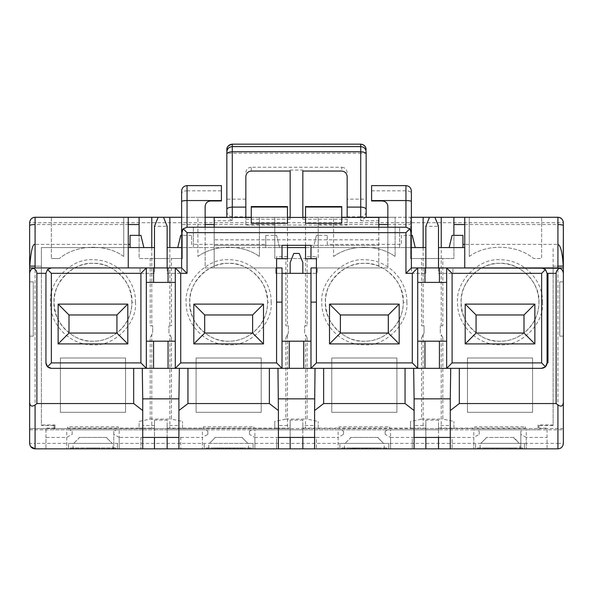 <?xml version="1.0" encoding="UTF-8"?>
<svg xmlns="http://www.w3.org/2000/svg" width="593" height="593" viewBox="0 0 593 593"><rect width="100%" height="100%" fill="white"/><g stroke="black" fill="none" stroke-linecap="round" stroke-linejoin="round"><path stroke-width="0.44" stroke-dasharray="2.96 2.22" d="M142.72 448.842L142.72 437.441L119.2 437.441L119.2 448.842L113.774 448.842L142.72 448.842L119.2 448.842L119.2 429.843L69.663 429.843L72.168 431.267L72.168 434.35L66.735 437.441L45.935 437.441L45.935 448.842L66.735 448.842L45.935 448.842L45.935 428.176L54.074 428.176L54.074 425.485L41.406 425.485L41.406 267.925L35.076 267.925L41.406 267.925L41.406 247.577L41.406 266.116L29.65 266.116L29.65 281.853L33.267 281.853L29.65 281.853L33.267 281.853L33.267 336.127L29.65 336.127L33.267 336.127L33.267 281.853L33.267 336.127L33.267 281.853L29.65 281.853L29.65 336.127L33.267 336.127L29.65 336.127L29.65 428.576L563.35 428.576L563.35 281.853L559.733 281.853L563.35 281.853L563.35 266.116L553.113 266.116L553.113 247.577L553.113 267.925L557.924 267.925L553.113 267.925L553.113 425.485L538.926 425.485L538.926 428.176L547.065 428.176L547.065 448.842L520.832 448.842L547.065 448.842L547.065 428.176M54.074 425.485L54.074 429.843L29.65 429.843L29.65 443.408L35.076 443.408L35.076 448.842L557.924 448.842L557.924 443.408L563.35 443.408L563.35 429.843L538.926 429.843L538.926 425.485M29.939 445.15L30.695 446.618M450.28 448.842L479.226 448.842L450.28 448.842L450.28 398.852M414.092 448.842L385.146 448.842L414.092 448.842L414.092 437.441L412.283 437.441L412.283 448.842L412.283 437.441L438.516 437.441L438.516 428.176L450.28 428.176L450.28 425.485L438.516 425.485L438.516 420.096L425.856 420.096L425.856 425.485L414.092 425.485L414.092 428.176L425.856 428.176L425.856 437.441M314.594 448.842L343.54 448.842L314.594 448.842L314.594 398.852M278.406 448.842L249.46 448.842L278.406 448.842L278.406 437.441L276.597 437.441L276.597 448.842L276.597 437.441L302.83 437.441L302.83 428.176L314.594 428.176L314.594 425.485L302.83 425.485L302.83 420.096L290.17 420.096L290.17 425.485L278.406 425.485L278.406 428.176L290.17 428.176L290.17 437.441M178.908 448.842L207.854 448.842L178.908 448.842L178.908 398.852M69.663 429.843L66.735 429.843L66.735 448.842L72.168 448.842L66.735 448.842L66.735 437.441M68.543 448.842L117.392 448.842L68.543 448.842L68.543 443.408L73.702 443.408L79.128 437.982L73.702 443.408L68.543 443.408L68.543 448.842M204.237 448.842L253.078 448.842L204.237 448.842L204.237 443.408L204.237 448.842M339.922 448.842L388.763 448.842L339.922 448.842L339.922 443.408L345.074 443.408L350.5 437.982L345.074 443.408L339.922 443.408L339.922 448.842M475.608 448.842L524.457 448.842L475.608 448.842L475.608 443.408L475.608 448.842M115.583 448.842L70.359 448.842L115.583 448.842L115.583 447.937L115.583 448.842M251.269 448.842L206.045 448.842L251.269 448.842L251.269 447.937L251.269 448.842M386.955 448.842L341.731 448.842L386.955 448.842L386.955 447.937L386.955 448.842M522.641 448.842L477.417 448.842L522.641 448.842L522.641 447.937L522.641 448.842M558.295 448.827L559.836 448.493M560.615 448.123L561.356 447.619M562.283 446.64L563.068 445.135M541.639 368.335L51.361 368.335M547.969 362.901L547.969 273.351L547.065 273.351L547.065 362.901L547.969 362.901M524.004 333.051L524.004 314.965L476.06 314.965L476.06 333.051L524.004 333.051M425.856 226.311L429.473 217.268L434.899 217.268L438.516 226.311L425.856 226.311L425.856 258.496L438.516 258.496L438.516 247.577L438.516 273.351L452.844 273.351L452.985 267.925L425.856 267.925L425.856 273.351L425.856 247.577L425.856 258.496L410.475 258.496L410.475 247.577L415.219 247.577L313.467 247.577L318.211 247.577L318.211 258.496L307.13 258.496L307.13 325.816L304.639 325.816L305.543 325.816L305.543 217.268L341.731 217.268M411.342 232.011L411.379 232.478M411.26 231.5L410.993 230.64M410.905 230.418L410.415 229.55M378.816 227.215L378.816 267.925L387.859 267.925L387.859 227.215L405.953 227.215L405.953 185.609L371.581 185.609L371.581 200.975L382.433 200.975C385.732 201.301 387.54 203.11 387.859 206.408L387.859 227.215L405.953 227.215L187.047 227.215L183.059 228.965L187.047 227.215L205.141 227.215L205.141 267.925L214.184 267.925L214.184 227.215M305.543 223.279L305.543 217.431L341.731 217.431L341.731 223.279M251.269 223.279L251.269 217.431L287.457 217.431L287.457 223.279M310.977 302.119L316.403 302.119L316.403 267.925L378.816 267.925L378.816 217.431L365.703 217.431L366.155 217.431L366.155 199.152L347.157 199.152L347.157 225.021L245.843 225.021L245.843 176.618M347.157 176.618L347.157 199.152M365.703 217.431L360.722 220.737L360.722 216.83L347.157 216.83L347.157 225.021M226.845 149.592L226.845 153.209L360.722 153.209L360.722 144.173M245.843 199.152L226.845 199.152L226.845 217.431M232.278 220.737L227.297 217.431L214.184 217.431L214.184 220.737L232.278 220.737L232.278 216.83L245.843 216.83L245.843 225.021M245.843 219.24L290.17 219.24L290.17 170.095L302.83 170.095L302.83 219.24L347.157 219.24M302.83 170.095L302.83 171.043M302.83 217.431L302.83 219.24M305.543 217.431L305.543 206.564M341.731 206.564L341.731 217.431M290.17 171.043L290.17 170.095M290.17 219.24L290.17 217.431M251.269 217.431L251.269 206.564M287.457 206.564L287.457 217.431M251.269 171.043L251.269 167.226L341.731 167.226L341.731 171.043M347.157 172.659C346.831 169.361 345.022 167.545 341.731 167.226M251.269 167.226C247.978 167.545 246.169 169.361 245.843 172.659M232.278 217.431L232.278 144.173M366.155 152.03L366.155 153.209L360.722 153.209M360.722 220.737L378.816 220.737M378.816 239.817L214.184 239.817L214.184 220.737M214.184 239.817L214.184 267.925L276.597 267.925L276.597 302.119L282.023 302.119M316.403 256.613L316.403 258.696L316.403 256.613L305.543 256.613L305.543 245.309L378.816 245.309L310.977 245.309M282.023 245.309L214.184 245.309L287.457 245.309L287.457 258.696L276.597 258.696L276.597 256.613L276.597 258.696M154.484 226.311L158.101 217.268L163.527 217.268L167.144 226.311L154.484 226.311L154.484 258.496L167.144 258.496L167.144 247.577L167.144 273.351L181.473 273.351L181.621 247.577L205.141 247.577L205.141 267.925L275.701 267.925L275.841 273.351L282.023 273.351L282.023 341.197L310.977 341.197L310.977 368.335M45.935 273.351L45.935 362.901M128.251 217.268L35.076 217.268L128.251 217.268L128.251 267.925L140.015 267.925L140.156 273.351L154.484 273.351L154.484 247.577L154.484 258.496L139.103 258.496L139.103 247.577L143.847 247.577L41.406 247.577L128.251 247.577M181.68 231.841L181.628 232.345M181.74 231.507L182.007 230.633M182.088 230.432L182.585 229.558M187.047 185.609L187.047 190.827L221.419 190.827L221.419 185.609L187.047 185.609C183.771 185.95 181.962 187.759 181.621 191.035L181.621 193.125C181.962 191.739 183.771 190.976 187.047 190.827L187.047 227.215L205.141 227.215L205.141 206.408M181.621 235.362L182.525 235.362L182.525 229.647L182.021 230.595M181.932 230.833L181.792 231.277M221.419 190.827L221.419 200.975L210.567 200.975M282.023 368.335L282.023 341.197M175.283 267.925L175.283 282.394L146.338 282.394L146.338 341.197L175.283 341.197L175.283 368.335M146.338 341.197L146.338 368.335M146.338 282.394L146.338 267.925M68.996 333.051L116.94 333.051L116.94 314.965L68.996 314.965L68.996 333.051M417.717 267.925L417.717 341.197L446.662 341.197L446.662 282.394L417.717 282.394M446.662 368.335L446.662 341.197M446.662 267.925L446.662 282.394M417.717 368.335L417.717 341.197M388.311 333.051L388.311 314.965L340.375 314.965L340.375 333.051L388.311 333.051M405.953 227.215L409.933 228.957L405.953 227.215M410 229.031L410.964 230.566M410.986 230.61L411.268 231.552M411.379 232.649L411.379 191.035C411.038 187.759 409.229 185.95 405.953 185.609M305.543 256.613L305.543 258.696L316.403 258.696M204.689 333.051L252.625 333.051L252.625 314.965L204.689 314.965L204.689 333.051M29.65 429.843L563.35 429.843M559.733 336.127L563.35 336.127L559.733 336.127L563.35 336.127L559.733 336.127L559.733 281.853L559.733 336.127L559.733 281.853L563.35 281.853L559.733 281.853L559.733 336.127M519.928 448.842L519.928 443.408L480.76 443.408L486.193 437.982L480.76 443.408L480.13 443.408L480.13 448.842M480.13 443.408L524.457 443.408L524.457 448.842L524.457 443.408L519.928 443.408M513.872 437.982L519.298 443.408L513.872 437.441L486.193 437.441L513.872 437.441L513.872 437.982M344.444 448.842L344.444 443.408M384.242 448.842L384.242 443.408L345.074 443.408L383.612 443.408L378.186 437.982L383.612 443.408L388.763 443.408L384.242 443.408M388.763 448.842L388.763 443.408L388.763 448.842M248.556 448.842L248.556 443.408L209.388 443.408L214.814 437.982L209.388 443.408L208.758 443.408L208.758 448.842M208.758 443.408L253.078 443.408L253.078 448.842L253.078 443.408L248.556 443.408M247.926 443.408L242.5 437.982L247.926 443.408M73.072 448.842L73.072 443.408M112.87 448.842L112.87 443.408L112.24 443.408L106.807 437.982L112.24 443.408L73.702 443.408L112.87 443.408M117.392 448.842L117.392 443.408L117.392 448.842M438.516 267.925L438.516 273.351L452.844 273.351L452.985 267.925L464.749 267.925L464.749 217.268L557.924 217.268L35.076 217.268L35.076 244.405L128.251 244.405M115.583 447.937L70.359 447.937L70.359 448.842L70.359 447.937L115.583 447.937M90.255 447.937L99.305 447.937L90.255 447.937L90.255 448.842L90.255 447.937M94.776 448.842L90.255 448.842L94.776 448.842L94.776 447.937L94.776 448.842L99.305 448.842L99.305 447.937L99.305 448.842L94.776 448.842L94.776 447.937M251.269 447.937L206.045 447.937L206.045 448.842L206.045 447.937L251.269 447.937M242.226 447.937L215.089 447.937L242.226 447.937L242.226 448.842L242.226 447.937M223.383 448.842L242.226 448.842L221.122 448.842L221.122 447.937L221.122 448.842L219.61 448.842L219.61 447.937L219.61 448.842L223.383 448.842L223.383 447.937M227.149 448.842L227.149 447.937M230.166 448.842L230.166 447.937M233.931 448.842L233.931 447.937M217.349 448.842L236.192 448.842L236.192 447.937L236.192 448.842L215.089 448.842L215.089 447.937L215.089 448.842L215.845 448.842L215.845 447.937L215.845 448.842L217.349 448.842L217.349 447.937M241.47 448.842L237.704 448.842L237.704 447.937L237.704 448.842L241.47 448.842L241.47 447.937M240.721 448.842L240.721 447.937M234.687 448.842L234.687 447.937M229.409 448.842L229.409 447.937M226.393 448.842L226.393 447.937M221.871 448.842L221.871 447.937M218.854 448.842L218.854 447.937M215.089 448.842L215.089 447.937L215.089 448.842M386.955 447.937L341.731 447.937L341.731 448.842L341.731 447.937L386.955 447.937M361.33 448.842L351.53 448.842L351.53 447.937L351.53 448.842L353.035 448.842L353.035 447.937L377.911 447.937L350.774 447.937L353.035 447.937L353.035 448.842L355.296 448.842L355.296 447.937L355.296 448.842L358.313 448.842L358.313 447.937L358.313 448.842L361.33 448.842L361.33 447.937M367.356 448.842L367.356 447.937M375.651 448.842L370.373 448.842L370.373 447.937L370.373 448.842L373.39 448.842L373.39 447.937L373.39 448.842L375.651 448.842L375.651 447.937M376.407 448.842L354.547 448.842L377.155 448.842L377.155 447.937L377.155 448.842L376.407 448.842L376.407 447.937M377.911 448.842L377.911 447.937M374.146 448.842L374.146 447.937M371.878 448.842L371.878 447.937L371.878 448.842M366.607 448.842L366.607 447.937M362.078 448.842L362.078 447.937M353.791 448.842L356.808 448.842L356.808 447.937L356.808 448.842L356.808 447.937L356.808 448.842L351.53 448.842L351.53 447.937L351.53 448.842L352.279 448.842L352.279 447.937L352.279 448.842L353.791 448.842L353.791 447.937M354.547 448.842L354.547 447.937L354.547 448.842M356.052 448.842L356.052 447.937M358.313 448.842L358.313 447.937M362.834 448.842L362.834 447.937M365.851 448.842L365.851 447.937M355.296 448.842L355.296 447.937M359.069 448.842L359.069 447.937M369.617 448.842L369.617 447.937M373.39 448.842L373.39 447.937L373.39 448.842M370.373 448.842L370.373 447.937M365.095 448.842L365.095 447.937M363.591 448.842L363.591 447.937M351.53 448.842L350.774 448.842L350.774 447.937L350.774 448.842L351.53 448.842M522.641 447.937L477.417 447.937L477.417 448.842L477.417 447.937L522.641 447.937M510.128 448.842L510.128 447.937L485.252 447.937L515.406 447.937L497.319 447.937L497.319 448.842L497.319 447.937L497.319 448.842L492.79 448.842L492.79 447.937L492.79 448.842L485.252 448.842L485.252 447.937L485.252 448.842L492.79 448.842L492.79 447.937L492.79 448.842L497.319 448.842L497.319 447.937L497.319 448.842L515.406 448.842L497.319 448.842M515.406 447.937L515.406 448.842L515.406 447.937M510.128 447.937L497.319 447.937M154.484 247.577L139.103 247.577L139.103 235.362L140.912 235.362L143.847 247.577M191.569 244.405L191.569 235.362L191.569 244.405L265.746 244.405L265.746 235.362L265.746 247.577L177.781 247.577L180.717 235.362L182.525 235.362L182.525 258.496L171.444 258.496L171.444 325.816L168.953 325.816L169.857 325.816L169.857 247.577M265.746 235.362L276.597 235.362L279.533 247.577L265.746 247.577L265.746 244.405M274.789 235.362L276.597 235.362L279.533 247.577L274.789 247.577L274.789 217.268L287.457 217.268L287.457 325.816L288.361 325.816L288.361 333.051L287.457 334.741L287.457 428.576L67.639 428.576L67.639 426.834L118.296 426.834L118.296 428.176L139.103 428.176L139.103 421.445L150.185 419.088L150.185 337.699L152.675 333.051L151.771 334.741L151.771 428.576M316.403 235.362L318.211 235.362L318.211 217.268L318.211 258.496L301.229 258.496L299.213 253.448L301.229 258.496L291.771 258.496L293.787 253.448L299.213 253.448L302.83 262.499L302.83 273.351L290.17 273.351L290.17 262.499L293.787 253.448L291.771 258.496L274.789 258.496L274.789 247.577L318.211 247.577L318.211 235.362L316.403 235.362L313.467 247.577L316.403 235.362M327.254 244.405L327.254 235.362L327.254 244.405L401.431 244.405L401.431 235.362L411.379 235.362M387.859 217.268L410.475 217.268L410.475 235.362L412.283 235.362L415.219 247.577M462.94 235.362L462.94 247.577L449.153 247.577L452.088 235.362L453.897 235.362L453.897 258.496L442.815 258.496L442.815 325.816L440.325 325.816L441.229 325.816L441.229 247.577M434.899 217.268L429.473 217.268M423.143 247.577L423.143 325.816L424.047 325.816L424.047 333.051L423.143 334.741L423.143 428.576L287.457 428.576M441.229 334.741L442.815 337.699L441.229 334.741L441.229 428.576L423.143 428.576M440.325 333.051L440.325 325.816L440.325 333.051M302.83 217.268L290.17 217.268M305.543 334.741L307.13 337.699L305.543 334.741L305.543 428.576M304.639 333.051L304.639 325.816L304.639 333.051M163.527 217.268L158.101 217.268M151.771 247.577L151.771 325.816L152.675 325.816L152.675 333.051L152.675 325.816L150.185 325.816L150.185 258.496L139.103 258.496L139.103 217.268M169.857 334.741L171.444 337.699L169.857 334.741L169.857 428.576M168.953 333.051L168.953 325.816L168.953 333.051M542.543 302.297C543.136 279.592 522.737 259.185 500.032 259.786C478.996 257.881 455.617 281.26 457.514 302.297C456.921 325.001 477.328 345.408 500.032 344.815C521.062 346.712 544.448 323.333 542.543 302.297M406.857 302.297C407.45 279.592 387.044 259.185 364.347 259.786C343.31 257.881 319.931 281.26 321.829 302.297C321.236 325.001 341.642 345.408 364.347 344.815C385.376 346.712 408.762 323.333 406.857 302.297L403.24 302.297C404.982 283.054 383.589 261.661 364.347 263.403C345.096 261.661 323.704 283.054 325.446 302.297C323.711 321.539 345.096 342.932 364.347 341.197C385.116 341.738 403.781 323.066 403.24 302.297C403.24 331.005 373.479 349.633 347.728 337.469C333.488 330.049 326.061 318.322 325.446 302.297C325.446 273.855 354.718 255.227 380.41 266.872C394.975 274.203 402.588 286.011 403.24 302.297M271.171 302.297C271.764 279.592 251.358 259.185 228.653 259.786C207.624 257.881 184.238 281.26 186.143 302.297C185.55 325.001 205.956 345.408 228.653 344.815C249.69 346.712 273.069 323.333 271.171 302.297L267.554 302.297C269.296 283.054 247.904 261.661 228.653 263.403C209.411 261.661 188.018 283.054 189.76 302.297C188.018 321.539 209.411 342.932 228.653 341.197C249.431 341.738 268.095 323.066 267.554 302.297C267.554 331.005 237.786 349.633 212.042 337.469C197.803 330.049 190.375 318.322 189.76 302.297C189.76 273.855 219.032 255.227 244.716 266.872C259.289 274.203 266.902 286.011 267.554 302.297M135.486 302.297C136.079 279.592 115.672 259.185 92.968 259.786C71.938 257.881 48.552 281.26 50.457 302.297C49.864 325.001 70.263 345.408 92.968 344.815C114.004 346.712 137.383 323.333 135.486 302.297L131.868 302.297C133.603 283.054 112.218 261.661 92.968 263.403C73.725 261.661 52.332 283.054 54.074 302.297C52.332 321.539 73.725 342.932 92.968 341.197C113.745 341.738 132.409 323.066 131.868 302.297C131.868 331.005 102.1 349.633 76.356 337.469C62.117 330.049 54.689 318.322 54.074 302.297C54.074 273.855 83.346 255.227 109.03 266.872C123.603 274.203 131.216 286.011 131.868 302.297M125.538 358.016L60.404 358.016L60.404 412.298L125.538 412.298L125.538 358.016L125.538 412.298L60.404 412.298L60.404 358.016L125.538 358.016M261.224 358.016L196.09 358.016L196.09 412.298L261.224 412.298L261.224 358.016L261.224 412.298L196.09 412.298L196.09 358.016L261.224 358.016M396.91 412.298L396.91 358.016L331.776 358.016L331.776 412.298L396.91 412.298L331.776 412.298L331.776 358.016L396.91 358.016L396.91 412.298M532.596 358.016L467.462 358.016L467.462 412.298L532.596 412.298L532.596 358.016L532.596 412.298L467.462 412.298L467.462 358.016L532.596 358.016M130.06 235.362L130.06 247.577M181.621 217.268L205.141 217.268M226.845 217.268L245.843 217.268M251.269 217.268L274.789 217.268L274.789 258.496L307.13 258.496M347.157 217.268L366.155 217.268M423.143 325.816L421.556 325.816L421.556 258.496L410.475 258.496L410.475 217.268L411.379 217.268M464.749 217.268L557.924 217.268L557.924 428.576M333.585 217.268L395.101 217.268L333.585 217.268L333.585 256.487L333.585 217.268M197.899 217.268L259.415 217.268L197.899 217.268L197.899 256.487L197.899 217.268M51.361 217.268L123.729 217.268L51.361 217.268L51.361 258.496L51.361 217.268M469.271 217.268L541.639 217.268L469.271 217.268L469.271 256.487L469.271 217.268M182.525 229.647L182.525 258.496L167.144 258.496L167.144 226.311M191.569 235.362L182.525 235.362M327.254 235.362L318.211 235.362M464.749 224.539L557.924 224.539L557.924 244.405L464.749 244.405M35.076 428.576L35.076 217.268C31.807 217.616 29.998 219.425 29.65 222.694L563.35 222.694C563.031 219.403 561.215 217.587 557.924 217.268L557.924 224.539M538.926 302.297C540.668 283.054 519.275 261.661 500.032 263.403C480.782 261.661 459.397 283.054 461.132 302.297C459.397 321.539 480.782 342.932 500.032 341.197C520.802 341.738 539.474 323.066 538.926 302.297C538.926 331.005 509.165 349.633 483.414 337.469C469.174 330.049 461.747 318.322 461.132 302.297C461.132 273.855 490.404 255.227 516.095 266.872C530.661 274.203 538.274 286.011 538.926 302.297M123.729 256.487L123.729 217.268L123.729 256.487C106.888 243.864 76.868 243.886 59.419 258.496C76.868 243.886 106.888 243.864 123.729 256.487M197.899 256.487C214.718 244.16 242.596 244.16 259.415 256.487L259.415 217.268L259.415 256.487C242.596 244.16 214.718 244.16 197.899 256.487M333.585 256.487C350.404 244.16 378.282 244.16 395.101 256.487L395.101 217.268L395.101 256.487C378.282 244.16 350.404 244.16 333.585 256.487M526.265 437.441L520.832 434.35L520.832 448.842L520.832 431.267L523.337 429.843L526.265 429.843L526.265 448.842L526.265 437.441L547.065 437.441M520.832 434.35L520.832 431.267M438.516 437.441L452.088 437.441L452.088 448.842L452.088 437.441L473.8 437.441L473.8 448.842L473.8 429.843L476.728 429.843L479.226 431.267L479.226 434.35L473.8 437.441M479.226 434.35L479.226 431.267M453.897 217.268L453.897 258.496L438.516 258.496L438.516 226.311M438.516 448.842L438.516 428.176M425.856 428.176L425.856 448.842M425.856 425.485L425.856 429.843L414.092 429.843L414.092 425.485M425.856 420.096L425.856 429.843L438.516 429.843L438.516 420.096M438.516 425.485L438.516 429.843L473.8 429.843M450.28 425.485L450.28 429.843L450.28 428.176L474.704 428.176L474.704 426.834L525.361 426.834L525.361 428.576L441.229 428.576M387.652 429.843L385.146 431.267L385.146 434.35L390.579 437.441L390.579 448.842L390.579 429.843L341.042 429.843L343.54 431.267L343.54 434.35L338.114 437.441L338.114 448.842L338.114 429.843L341.042 429.843M385.146 431.267L385.146 434.35M390.579 437.441L412.283 437.441M411.386 267.925L411.527 273.351L425.856 273.351L411.527 273.351L411.379 247.577L399.623 247.577L399.623 227.215L399.623 247.577L387.859 247.577L387.859 227.215M282.023 273.351L282.023 267.925L275.701 267.925L275.841 273.351L290.17 273.351M305.543 247.577L387.859 247.577L387.859 267.925L310.977 267.925L310.977 273.351L317.159 273.351L317.299 267.925L317.159 273.351L302.83 273.351M310.977 341.197L310.977 273.351M302.83 437.441L316.403 437.441L316.403 448.842L316.403 437.441L338.114 437.441M343.54 434.35L343.54 431.267M302.83 448.842L302.83 428.176M290.17 428.176L290.17 448.842M290.17 425.485L290.17 429.843L278.406 429.843L278.406 425.485M290.17 420.096L290.17 429.843L302.83 429.843L302.83 420.096M302.83 425.485L302.83 429.843L338.114 429.843M314.594 425.485L314.594 429.843L314.594 428.176L339.018 428.176L339.018 426.834L389.668 426.834L389.668 428.176L410.475 428.176L410.475 421.445L421.556 419.088L421.556 337.699L424.047 333.051L424.047 325.816L421.556 325.816M251.958 429.843L249.46 431.267L249.46 434.35L254.886 437.441L254.886 448.842L254.886 429.843L205.348 429.843L207.854 431.267L207.854 434.35L202.421 437.441L202.421 448.842L202.421 429.843L205.348 429.843M249.46 431.267L249.46 434.35M254.886 437.441L276.597 437.441M278.406 398.852L278.406 437.441M167.144 448.842L167.144 428.176L178.908 428.176L178.908 425.485L167.144 425.485L167.144 420.096L154.484 420.096L154.484 429.843L142.72 429.843L142.72 428.176L154.484 428.176L154.484 437.441L180.717 437.441L180.717 448.842L180.717 437.441L178.908 437.441M167.144 267.925L167.144 273.351L181.473 273.351L181.614 267.925M167.144 437.441L167.144 428.176M154.484 267.925L140.015 267.925L140.156 273.351L154.484 273.351L154.484 267.925M142.72 398.852L142.72 437.441M154.484 428.176L154.484 448.842M119.2 429.843L142.72 429.843L142.72 425.485L142.72 428.176L139.103 428.176L139.103 428.576L139.103 421.445M154.484 425.485L142.72 425.485M154.484 420.096L154.484 429.843L167.144 429.843L167.144 420.096M167.144 425.485L167.144 429.843L202.421 429.843M178.908 425.485L178.908 429.843L178.908 428.176L203.332 428.176L203.332 426.834L253.982 426.834L253.982 428.176L274.789 428.176L274.789 421.445L285.87 419.088L285.87 337.699L288.361 333.051L288.361 325.816L285.87 325.816L285.87 258.496M207.854 434.35L207.854 431.267M180.717 437.441L202.421 437.441M193.377 227.215L193.377 247.577L193.377 227.215M205.141 227.215L205.141 247.577L287.457 247.577M175.283 341.197L175.283 282.394M140.912 437.441L140.912 448.842L140.912 437.441L154.484 437.441M113.774 431.267L113.774 448.842L113.774 431.267L116.272 429.843M119.2 437.441L113.774 434.35M72.168 434.35L72.168 431.267M45.935 437.441L45.935 428.176M35.076 266.116L41.406 266.116L41.406 424.981L54.979 424.981L54.979 428.176L54.074 428.176L54.074 429.843L66.735 429.843M414.092 398.852L414.092 437.441M452.088 437.441L450.28 437.441M316.403 437.441L314.594 437.441M254.886 429.843L278.406 429.843L278.406 428.176L274.789 428.176L274.789 428.576L274.789 421.445M293.787 253.448L299.213 253.448L293.787 253.448M390.579 429.843L414.092 429.843L414.092 428.176L410.475 428.176L410.475 428.576L410.475 421.445M526.265 429.843L538.926 429.843L538.926 428.176L538.021 428.176L538.021 424.981L553.113 424.981L553.113 266.116L557.924 266.116M486.193 437.441L486.193 437.982L486.193 437.441M378.186 437.982L378.186 437.441L350.5 437.441L378.186 437.441L378.186 437.982M350.5 437.441L350.5 437.982L350.5 437.441M242.5 437.982L242.5 437.441L214.814 437.441L242.5 437.441L242.5 437.982M214.814 437.441L214.814 437.982L214.814 437.441M106.807 437.982L106.807 437.441L79.128 437.441L106.807 437.441L106.807 437.982M79.128 437.441L79.128 437.982L79.128 437.441M464.749 247.577L462.94 247.577M523.337 429.843L476.728 429.843M177.781 247.577L167.144 247.577M425.856 247.577L410.475 247.577L410.475 235.362M449.153 247.577L438.516 247.577M54.979 428.176L54.979 428.576L67.639 428.576L67.639 426.834M54.979 424.981L54.979 428.576L29.65 428.576M538.021 424.981L538.021 428.576L563.35 428.576M525.361 426.834L525.361 428.576L538.021 428.576L538.021 428.176M182.525 428.576L182.525 421.445L182.525 428.576M318.211 428.576L318.211 421.445L318.211 428.576M453.897 428.576L453.897 421.445L453.897 428.576M525.361 428.176L474.704 428.176L474.704 428.576L474.704 426.834M442.815 337.699L442.815 419.088L453.897 421.445M423.143 334.741L421.556 337.699M339.018 426.834L339.018 428.576L339.018 428.176L389.668 428.176L389.668 428.576L389.668 426.834M307.13 337.699L307.13 419.088L318.211 421.445M287.457 334.741L285.87 337.699M203.332 426.834L203.332 428.576L203.332 428.176L253.982 428.176L253.982 428.576L253.982 426.834M171.444 337.699L171.444 419.088L182.525 421.445M151.771 334.741L150.185 337.699M67.639 428.176L118.296 428.176L118.296 428.576L118.296 426.834M151.771 325.816L150.185 325.816M169.857 325.816L171.444 325.816M287.457 325.816L285.87 325.816M305.543 325.816L307.13 325.816M401.431 235.362L401.431 244.405M441.229 325.816L442.815 325.816M469.271 256.487C486.112 243.864 516.132 243.886 533.581 258.496L541.639 258.496L541.639 217.268L541.639 258.496L533.581 258.496C516.132 243.886 486.112 243.864 469.271 256.487M51.361 258.496L59.419 258.496L51.361 258.496M41.406 425.485L41.406 424.981M553.113 425.485L553.113 424.981M150.185 419.088L171.444 419.088M285.87 419.088L307.13 419.088M421.556 419.088L442.815 419.088M150.185 258.496L171.444 258.496M421.556 258.496L442.815 258.496M360.722 217.431L360.722 216.83C364.02 216.519 365.829 214.748 366.155 211.531M360.722 216.83L360.722 199.152M226.845 211.531C227.171 214.748 228.98 216.519 232.278 216.83M287.457 256.613L276.597 256.613M371.581 190.827L405.953 190.827C409.229 190.976 411.038 191.739 411.379 193.125M35.076 429.843L35.076 443.408L557.924 443.408L557.924 429.843M128.251 224.539L35.076 224.539M182.525 224.539L205.141 224.539M214.184 224.539L274.789 224.539M318.211 224.539L378.816 224.539M387.859 224.539L410.475 224.539"/><path stroke-width="0.89" d="M30.695 446.618L35.076 448.842C31.822 448.56 30.013 446.751 29.65 443.408L29.65 222.694C30.184 219.195 31.992 217.386 35.076 217.268C31.807 217.616 29.998 219.425 29.65 222.694L29.65 266.116M29.65 428.576L29.65 429.843M29.65 443.408L29.939 445.15M563.068 445.135L563.35 443.408C562.965 446.759 561.156 448.567 557.924 448.842L35.076 448.842L35.076 404.952C31.785 407.087 29.969 406.198 29.65 402.284M557.924 244.405C560.674 245.406 562.438 252.648 563.224 266.116L563.35 222.694C563.002 219.425 561.193 217.616 557.924 217.268C561.008 217.386 562.816 219.195 563.35 222.694L563.35 402.284C563.031 406.198 561.215 407.087 557.924 404.952L557.924 448.842L558.295 448.827M559.836 448.493L560.615 448.123M561.356 447.619L562.283 446.64M563.35 402.284L563.35 443.408M563.35 429.843L563.35 428.576M545.478 366.741L541.639 368.335C544.915 367.986 546.724 366.178 547.065 362.901L547.969 362.901L547.969 273.351L547.065 273.351L545.478 269.511L547.065 273.351L547.065 362.901L545.478 366.741L541.639 362.901L452.088 362.901L452.088 273.351L541.639 273.351L545.478 269.511L541.639 267.925L557.924 267.925C561.008 268.043 562.816 269.852 563.35 273.351C563.217 270.89 562.008 269.185 559.733 268.236C557.457 269.185 556.249 270.89 556.115 273.351L556.115 403.559L557.924 404.952M556.115 403.559L459.323 403.559L450.28 410.526L450.28 448.842M459.323 403.559L459.323 368.335M452.088 362.901L446.662 368.335L417.717 368.335L417.717 267.925L446.662 267.925L446.662 368.335L541.639 368.335M452.088 273.351L446.662 267.925L559.733 268.236M545.367 269.407L541.639 267.925M541.639 273.351L541.639 362.901M465.201 343.91L465.201 304.105L534.856 304.105L534.856 343.91L465.201 343.91L476.06 333.051L476.06 314.965L465.201 304.105M476.06 314.965L524.004 314.965L534.856 304.105M524.004 314.965L524.004 333.051L534.856 343.91M476.06 333.051L524.004 333.051M441.229 247.577L441.229 217.268L434.899 217.268L438.516 226.311L438.516 267.925M434.899 217.268L429.473 217.268L425.856 226.311L425.856 267.925L411.386 267.925L417.717 267.925L412.283 273.351L405.953 273.351L411.379 267.925L411.379 232.649L409.793 228.809L405.953 232.649L405.953 273.351M405.953 185.609C409.229 185.95 411.038 187.759 411.379 191.035L411.379 201.501C411.06 200.931 409.252 200.612 405.953 200.56L371.581 200.56L371.581 185.609L405.953 185.609L405.953 227.215L409.793 228.809L405.953 227.215L187.047 227.215L183.207 228.809L187.047 232.649L405.953 232.649M411.379 232.478L411.26 231.5M410.415 229.55L409.852 228.868M378.816 227.215L378.816 217.431L341.731 217.431M341.731 223.279L305.543 223.279L305.543 206.564L341.731 206.564L341.731 223.279M305.543 217.431L287.457 217.431M287.457 223.279L251.269 223.279L251.269 206.564L287.457 206.564L287.457 223.279M251.269 217.431L214.184 217.431L214.184 227.215M360.722 217.431L360.722 151.764L232.278 151.764C229.002 151.912 227.193 152.69 226.845 154.091L226.845 152.03C227.171 148.739 228.98 146.931 232.278 146.612L360.722 146.612C364.02 146.931 365.829 148.739 366.155 152.03L366.155 217.431L347.157 217.431L347.157 176.618C346.809 173.26 345 171.399 341.731 171.043L302.83 171.043L302.83 217.431L290.17 217.431L290.17 171.043L251.269 171.043C247.978 171.377 246.169 173.23 245.843 176.618L245.843 217.431L232.278 217.431L232.278 207.098L245.843 207.098M226.845 154.091L226.845 217.431L232.278 217.431M226.845 152.03L226.845 149.592C227.193 146.323 229.002 144.514 232.278 144.173C228.461 145.27 226.652 147.079 226.845 149.592M226.845 153.209L226.845 199.152M226.845 217.431L227.297 217.431M341.731 207.039L305.543 207.039M287.457 207.039L251.269 207.039M366.155 199.152L366.155 153.209M316.403 258.696L316.403 302.119L310.977 302.119L310.977 267.925L316.403 267.925L316.403 258.696L310.977 258.696L310.977 245.309L282.023 245.309L282.023 258.696L276.597 258.696L276.597 267.925L282.023 267.925L282.023 302.119L276.597 302.119L276.597 258.696M282.023 258.696L287.457 258.696L287.457 245.309L305.543 245.309L305.543 258.696L310.977 258.696M193.829 304.105L193.829 343.91L204.689 333.051L204.689 314.965L193.829 304.105L263.485 304.105L263.485 343.91L193.829 343.91M187.047 232.649L187.047 273.351L180.717 273.351L180.717 362.901L276.597 362.901L276.597 302.119M316.403 302.119L316.403 362.901L412.283 362.901L412.283 273.351M329.515 343.91L329.515 304.105L399.171 304.105L399.171 343.91L329.515 343.91L340.375 333.051L388.311 333.051L399.171 343.91M412.283 362.901L417.717 368.335L175.283 368.335L180.717 362.901M316.403 362.901L310.977 368.335L310.977 302.119M269.363 368.335L269.363 403.559L187.951 403.559L178.908 410.526L178.908 448.842M269.363 403.559L278.406 410.526L278.406 448.842M187.951 403.559L187.951 368.335M169.857 247.577L169.857 217.268L163.527 217.268L167.144 226.311L167.144 267.925L154.484 267.925L154.484 226.311L158.101 217.268L151.771 217.268L151.771 247.577M163.527 217.268L158.101 217.268M58.144 304.105L58.144 343.91L68.996 333.051L68.996 314.965L58.144 304.105L127.799 304.105L127.799 343.91L58.144 343.91M140.912 362.901L140.912 273.351L51.361 273.351L51.361 362.901L140.912 362.901L146.338 368.335L146.338 267.925L140.912 273.351M146.338 341.197L153.58 341.197L153.58 368.335L51.361 368.335L47.522 366.741L45.935 362.901C46.276 366.178 48.085 367.986 51.361 368.335M51.361 362.901L47.522 366.741M51.361 273.351L47.522 269.511L45.935 273.351L45.935 362.901M47.633 269.407L51.361 267.925L47.522 269.511L45.935 273.351L36.885 273.351L36.885 403.559L133.677 403.559L133.677 368.335M142.72 448.842L142.72 398.852L178.908 398.852L179.345 368.335M133.677 403.559L142.72 410.526M36.885 403.559L35.076 404.952M36.885 273.351C36.751 270.89 35.543 269.185 33.267 268.236C30.992 269.185 29.783 270.89 29.65 273.351C30.184 269.852 31.992 268.043 35.076 267.925L175.283 267.925L180.717 273.351M33.267 268.236L35.076 267.925L29.65 267.925L35.076 267.925L35.076 217.268C31.807 217.616 29.998 219.425 29.65 222.694M35.076 217.268L128.251 217.268L128.251 267.925L35.076 267.925M205.141 206.408C205.46 203.11 207.268 201.301 210.567 200.975C207.268 201.301 205.46 203.11 205.141 206.408L205.141 227.215M210.567 200.975L221.419 200.975L221.419 200.56L187.047 200.56L187.047 227.215L183.207 228.809L181.621 232.649L181.621 191.035C181.962 187.759 183.771 185.95 187.047 185.609L221.419 185.609L221.419 200.56M181.628 232.345L181.74 231.507M182.585 229.558L183.133 228.883M175.283 341.197L168.049 341.197L168.049 368.335L175.283 368.335L175.283 267.925L181.621 267.925L181.621 193.125L181.621 232.649L182.525 229.647M181.792 231.277L181.68 231.841M167.144 267.925L181.614 267.925L187.047 273.351M282.023 302.119L282.023 368.335L276.597 362.901M282.023 341.197L310.977 341.197M289.265 341.197L289.265 368.335M303.735 368.335L303.735 341.197M153.58 341.197L168.049 341.197M168.049 368.335L153.58 368.335M146.338 282.394L153.58 282.394L153.58 267.925M175.283 282.394L153.58 282.394M168.049 282.394L168.049 267.925M127.799 343.91L116.94 333.051L68.996 333.051M116.94 333.051L116.94 314.965L127.799 304.105M68.996 314.965L116.94 314.965M314.594 448.842L314.594 410.526L323.637 403.559L405.049 403.559L405.049 368.335M323.637 403.559L323.637 368.335M414.092 448.842L414.092 398.852L450.28 398.852L450.717 368.335M405.049 403.559L414.092 410.526M446.662 282.394L417.717 282.394M439.42 282.394L439.42 267.925M424.951 267.925L424.951 282.394M417.717 341.197L446.662 341.197M424.951 341.197L424.951 368.335M439.42 368.335L439.42 341.197M329.515 304.105L340.375 314.965L340.375 333.051M340.375 314.965L388.311 314.965L399.171 304.105M388.311 314.965L388.311 333.051M411.379 201.501L411.379 232.649L410 229.031M411.268 231.552L411.342 232.011M371.581 200.56L371.581 200.975L382.433 200.975C385.709 201.323 387.518 203.132 387.859 206.408L387.859 227.215M387.859 206.408L387.852 206.03M382.811 200.99L382.433 200.975M263.485 343.91L252.625 333.051L204.689 333.051M252.625 333.051L252.625 314.965L263.485 304.105M204.689 314.965L252.625 314.965M557.924 217.268L464.749 217.268L464.749 267.925L563.35 267.925L557.924 267.925L557.924 217.268C561.215 217.587 563.031 219.403 563.35 222.694M128.251 217.268L139.103 217.268L139.103 235.362L140.912 235.362L143.847 247.577M177.781 247.577L180.717 235.362L181.621 235.362M411.379 235.362L412.283 235.362L415.219 247.577M449.153 247.577L452.088 235.362L453.897 235.362L453.897 217.268L464.749 217.268M429.473 217.268L423.143 217.268L423.143 247.577M305.543 217.268L302.83 217.268M290.17 217.268L287.457 217.268M35.076 244.405C32.719 243.508 30.955 250.75 29.776 266.116L35.076 266.116M139.103 235.362L130.06 235.362L130.06 247.577M130.06 244.405L128.251 244.405M169.857 217.268L181.621 217.268M205.141 217.268L226.845 217.268M245.843 217.268L251.269 217.268M341.731 217.268L347.157 217.268M366.155 217.268L387.859 217.268M411.379 217.268L423.143 217.268M441.229 217.268L453.897 217.268M151.771 217.268L139.103 217.268M462.94 247.577L462.94 235.362L453.897 235.362M464.749 244.405L462.94 244.405M450.28 410.526L450.28 398.852M438.516 437.441L438.516 448.842M425.856 448.842L425.856 437.441M425.856 247.577L411.379 247.577L411.379 193.125M290.17 273.351L290.17 262.499L293.787 253.448L299.213 253.448L302.83 262.499L302.83 273.351M302.83 437.441L302.83 448.842M290.17 448.842L290.17 437.441M277.969 368.335L278.406 410.526M178.908 410.526L178.908 398.852M167.144 437.441L167.144 448.842M142.283 368.335L142.72 398.852M154.484 437.441L154.484 448.842M181.621 232.649L181.621 247.577L167.144 247.577M314.594 410.526L315.031 368.335M413.655 368.335L414.092 398.852M563.35 266.116L557.924 266.116M128.251 247.577L154.484 247.577M142.72 437.441L178.908 437.441M278.406 437.441L314.594 437.441M414.092 437.441L450.28 437.441M278.406 398.852L314.594 398.852M287.457 247.577L305.543 247.577M438.516 247.577L464.749 247.577M282.023 273.351L310.977 273.351M556.115 273.351L547.969 273.351M366.155 209.425C365.807 208.024 363.998 207.246 360.722 207.098L347.157 207.098M366.155 154.091C365.807 152.69 363.998 151.912 360.722 151.764L360.722 144.173L232.278 144.173L232.278 207.098C229.002 207.246 227.193 208.024 226.845 209.425M360.722 144.173C364.02 144.492 365.829 146.301 366.155 149.592C365.725 146.397 363.917 144.581 360.722 144.158L232.278 144.158M187.047 185.609L187.047 200.56C183.748 200.612 181.94 200.931 181.621 201.501M563.35 225.607C563.002 224.962 561.193 224.606 557.924 224.539M35.076 224.539C31.807 224.606 29.998 224.962 29.65 225.607M139.103 224.539L128.251 224.539M205.141 224.539L214.184 224.539M378.816 224.539L387.859 224.539M453.897 224.539L464.749 224.539"/></g></svg>
